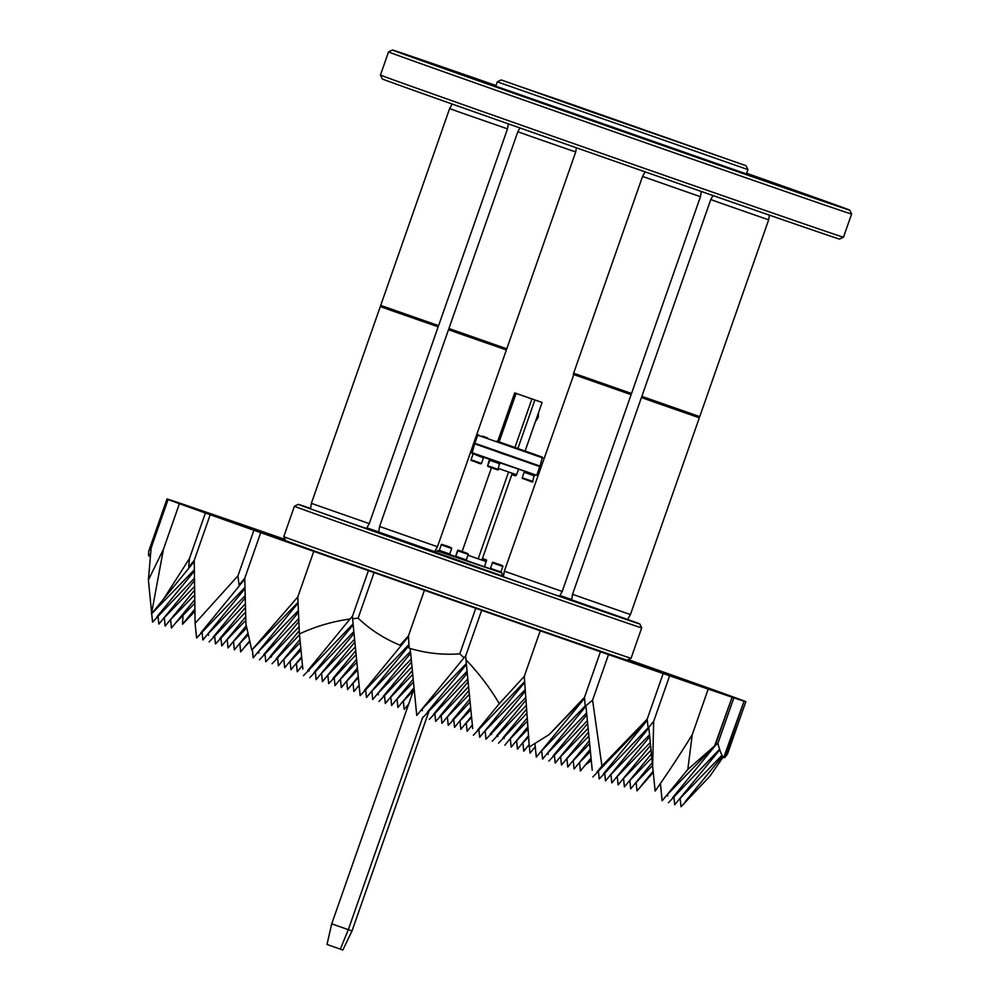 <?xml version="1.0" encoding="UTF-8"?>
<svg xmlns="http://www.w3.org/2000/svg" width="1000" height="1000" viewBox="0 0 1000 1000"><rect width="100%" height="100%" fill="white"/><g stroke="black" fill="none" stroke-linecap="round" stroke-linejoin="round"><path stroke-width="1.5" d="M460.15 722.625L460.875 729.287L471.5 716.312M460.8 729.262L459.988 720.925M471.613 717.425L465.037 724.188M285.125 539.462A306.637 1.062 19.3 0 0 249.638 527.15A306.637 1.062 19.3 0 0 243.175 524.913A306.637 1.062 19.3 0 0 204.587 511.613A306.637 1.062 19.3 0 0 180.688 503.45A306.637 1.062 19.3 0 0 178.95 502.863A306.637 1.062 19.3 0 0 168.762 499.5A306.637 1.062 19.3 0 0 167 499A306.637 1.062 19.3 0 0 167.638 499.3L151.688 544.875L167.638 499.3A306.637 1.062 19.3 0 0 168.1 499.487L152.137 545.062L168.1 499.487A306.637 1.062 19.3 0 0 179.4 503.675L163.45 549.25L179.4 503.675A306.637 1.062 19.3 0 0 205.387 513.013L495.238 614.6L374.075 572.6L487.837 612.263L481.662 610.325L465.7 655.9L464.012 657.775L459.8 653.838C442.512 655.113 425.613 653.213 409.1 648.138L408.462 635.85L400.037 645.2C384.188 638.675 370.225 629.663 358.113 618.175L352.587 618.737L352.463 616.188L350 619.012C332.2 621.512 315.338 626.487 299.413 633.95L297.8 596.95L251.762 650.062L245.925 623.987L244.762 578.237L239.025 585L237.95 575.825L195.113 623.325L194.237 560.3L188.725 567.112L189.438 558.587L205.387 513.013A306.637 1.062 19.3 0 0 210.2 514.725L194.237 560.3L210.2 514.725A306.637 1.062 19.3 0 0 253.912 530.25L237.95 575.825L253.912 530.25A306.637 1.062 19.3 0 0 260.725 532.663L244.762 578.237L260.725 532.663A306.637 1.062 19.3 0 0 313.762 551.375L297.8 596.95L313.762 551.375A306.637 1.062 19.3 0 0 368.425 570.612L352.463 616.188L368.425 570.612A306.637 1.062 19.3 0 0 374.075 572.6L358.113 618.175L374.075 572.6A306.637 1.062 19.3 0 0 424.412 590.275L408.462 635.85L424.412 590.275A306.637 1.062 19.3 0 0 475.763 608.263L459.8 653.838L475.763 608.263A306.637 1.062 19.3 0 0 481.662 610.325L601.075 651.975L600.45 651.775L584.487 697.35L549.25 734.513L529.312 746.975L524.275 676.363L540.237 630.788L524.275 676.363L499.275 703.688C490.188 688.162 479.087 673.538 465.962 659.788L465.7 655.9L481.662 610.325A306.637 1.062 19.3 0 0 540.237 630.788A306.637 1.062 19.3 0 0 600.45 651.775A306.637 1.062 19.3 0 0 608.525 654.587A306.637 1.062 19.3 0 0 663.162 673.55L647.212 719.125L663.162 673.55A306.637 1.062 19.3 0 0 669.638 675.788A306.637 1.062 19.3 0 0 708.213 689.087A306.637 1.062 19.3 0 0 732.113 697.237A306.637 1.062 19.3 0 0 733.85 697.825L717.887 743.4L733.85 697.825A306.637 1.062 19.3 0 0 744.038 701.2L723.688 757.562C721.875 756.012 719.95 751.3 717.887 743.4L715.662 745.138L716.15 742.812L732.113 697.237L714.575 745.95L687.812 769.463L692.25 734.663L708.213 689.087L692.25 734.663C680.163 754.312 667.8 773.1 655.15 791.05L652.625 766.225L653.675 721.363L648.138 728.213L647.212 719.125L601.938 765.975L592.562 700.163L585.225 706.35L584.487 697.35L600.45 651.775L608.525 654.587L592.562 700.163L608.525 654.587L601.075 651.975L669.638 675.788L653.675 721.363L669.638 675.788L205.387 513.013L189.438 558.587L163.625 598.938L151.412 614.025L163.45 549.25L148.4 580L151.088 548.5L152.137 545.062L148.663 551.362L148.588 555.675L150.375 553.837M297.238 671.688L296.588 665.062L297.3 671.712L302.488 665.387M296.588 665.062L296.425 663.35M302.5 665.562L301.475 666.625M611.775 782.875L611.125 776.225L611.85 782.887L649.725 736.65M616.013 777.8L650.3 742.475M610.962 774.525L611.125 776.25M745.8 701.7L727.475 754.062L724.762 757.663L744.038 701.2A306.637 1.062 19.3 0 0 745.8 701.7A306.637 1.062 19.3 0 0 745.163 701.388A306.637 1.062 19.3 0 0 744.7 701.213A306.637 1.062 19.3 0 0 733.4 697.025L628.138 659.663L702.6 685.975L619.963 657.925L732.113 697.237L570.2 640.7L733.4 697.025A306.637 1.062 19.3 0 0 707.412 687.688A306.637 1.062 19.3 0 0 702.6 685.975A306.637 1.062 19.3 0 0 658.888 670.45A306.637 1.062 19.3 0 0 652.075 668.037A306.637 1.062 19.3 0 0 628.25 659.613M353.212 684.9L353.925 691.562L359.1 685.238M353.862 691.538L353.05 683.2M359.125 685.413L358.1 686.475M631.05 658.263L627.15 660.15A180.912 0.625 -160.7 0 1 399.487 581.05A180.912 0.625 -160.7 0 1 285.65 540.55L283.775 536.65A183.988 0.637 19.3 0 0 399.538 577.825A183.988 0.637 19.3 0 0 631.05 658.263A183.988 0.637 19.3 0 0 631.062 658.263L641.7 627.875A183.988 0.637 -160.7 0 1 410.188 547.438A183.988 0.637 -160.7 0 1 294.413 506.262A183.988 0.637 -160.7 0 1 294.413 506.25L283.775 536.65M602.938 611.263L613.2 614.837L602.938 611.263M418.275 546.95L428.537 550.513L418.275 546.95M503.462 576.375L436.562 552.625M571.65 599.688L559.888 595.575L571.65 599.65M611 613.875L621.263 617.438L611 613.875M574.087 601.362L584.35 604.925L574.087 601.362M474.15 566.55L484.425 570.112L474.15 566.55M369.738 529.837L380 533.4L369.738 529.837M463.3 74.55L449.875 69.887L463.3 74.55M567.475 111.888L554.05 107.225L567.475 111.888M785.6 187.862L772.175 183.2L785.6 187.862M839.587 239.075A242.25 0.838 -160.7 0 1 534.75 133.162A242.25 0.838 -160.7 0 1 382.325 78.95L380.45 75.037A245.312 0.85 19.3 0 0 534.8 129.938A245.312 0.85 19.3 0 0 843.487 237.2A245.312 0.85 19.3 0 0 843.487 237.188L839.587 239.075M432.625 63.762L415.925 57.95L432.625 63.762M440.9 67.263L424.188 61.463L440.9 67.263M557.175 108.387L540.462 102.587L557.175 108.387M713.325 163.038L696.625 157.238L713.325 163.038M817.9 199.213L801.2 193.4L817.9 199.213M809.638 195.7L792.925 189.9L809.638 195.7M495.988 85.512A242.25 0.838 19.3 0 0 392.463 50A242.25 0.838 19.3 0 0 544.888 104.225A242.25 0.838 19.3 0 0 849.725 210.125L851.6 214.037A245.312 0.85 -160.7 0 1 542.913 106.788A245.312 0.85 -160.7 0 1 388.55 51.887A245.312 0.85 -160.7 0 1 388.55 51.875L380.45 75.037M473.4 77.763L456.512 71.9L473.4 77.763M777.225 185.225L760.337 179.363L777.225 185.225M488.675 84.25L471.8 78.375L488.675 84.25M636.112 136.075L619.237 130.213L636.112 136.075M761.95 178.75L746.612 173.412L761.95 178.75M829.35 202.913L812.463 197.037L829.35 202.913M421.275 60.087L404.4 54.225L421.275 60.087M732.9 169.55L716.012 163.688L732.9 169.55M769.812 182.075L752.925 176.2L769.812 182.075M632.962 134.738L616.075 128.875L632.962 134.738M528.55 98.038L511.662 92.163L528.55 98.038M480.812 80.925L463.925 75.062L480.812 80.925M849.725 210.125A242.25 0.838 19.3 0 0 746.663 173.287M747.938 169.613L497.275 81.838L495.763 86.175L746.425 173.962L747.95 169.613L746.062 165.712L501.188 79.95L746.062 165.712M588.488 110.913L518.188 85.913L562.65 101.15L729.062 159.762L588.488 110.913M445.925 553.375L443.988 552.712L445.925 553.375M500.138 572.362L490.5 568.337L500.913 571.975L500.138 572.362M449.75 554L451.675 548.5L441.262 544.85L439.338 550.35L449.75 554L448.975 554.375L437.938 550.538L500.225 572.312M465.513 560.3L455.875 556.275L466.287 559.925L465.513 560.3M503.85 443.762L498.837 442.013L503.85 443.762M487.312 437.837L482.3 436.087L487.312 437.837M538.462 455.825L533.462 454.075L538.462 455.825M542.812 457.962L477.7 435.163L474.862 443.263L539.975 466.062L542.438 457.175L525.112 451M497.7 441.4L542.438 457.175M539.975 466.062L501.85 453.488L474.862 443.263M487.65 438.038L484.2 436.825L487.65 438.038M536.625 455.1L533.162 453.888L536.625 455.1M523.987 450.812L520.212 449.487L523.987 450.812M497.7 441.425L496.825 441.112L497.7 441.413M535.925 420.125L537.737 417.113L538.138 413.787L536.075 419.7M456.2 556.95L455.45 556.675L457.275 551.462M539.225 466.425L475.225 444.012M471.613 452.525L536.737 475.325L472 453.3L474.663 443.837M487.925 464.738L489.462 459.538M501.9 572.938L437.163 550.913L436.463 552.925M455.487 556.575L449.038 554.338M447.113 553.8L443.663 552.587L447.113 553.8M483.438 566.575L479.675 565.25L483.438 566.575M484.812 559.375L482.438 558.538L484.438 559.575M485.325 559.575L483.125 558.775C486.262 559.7 487.325 560.3 486.3 560.55L482.212 559.15M467.925 555.25L486.213 561.6L481.9 560.05L512.275 473.3M462.088 551.613L491.463 467.713M508.587 472.013L478.188 558.825L467.938 555.212M481.887 560.075L478.188 558.825M518.413 469.675L516.625 474.775L498.325 468.425M490.8 568.962L484.425 566.712M486.213 561.6L484.387 566.812L465.562 560.275M538.538 412.663L535.6 421.075M536.163 420.613L538.275 417.3L538.488 412.8M536.525 418.425L537.537 415.5M535.862 420.312L537.825 417.137L538.212 413.612M536.388 418.825L537.675 415.112M514.688 392.9L516.1 393.4L499.075 442.025L497.663 441.512L514.688 392.9L542.112 402.45L525.087 451.062L517.85 448.612L514.9 447.587L531.925 398.963L534.875 400L517.85 448.612M499.075 442.025L514.9 447.587M516.1 393.4L531.925 398.963M534.875 400L542.112 402.45M464.25 552.688L461.962 551.925M458.95 550.525L460.312 551.312M449.963 547.562L446.8 546.475M442.775 544.725L450.337 547.362M498.387 564.575L497.075 564.15M493.738 562.65L497.125 563.85L494.588 563.263M642.562 176.438L700.438 196.7L631.525 393.5L573.638 373.225L642.562 176.438L645.125 171.863M461.512 112.85L507.5 128.875L438.587 325.662L380.7 305.4L449.613 108.6L461.512 112.85M529.712 135.988L575.7 152L506.788 348.8L448.913 328.525L517.825 131.738L529.712 135.988M722.65 203.812L768.65 219.838L699.725 416.625L641.85 396.362L710.763 199.562L722.65 203.812M631.525 393.5L615.175 388.525L573.638 373.225M438.587 325.662L422.238 320.688L380.7 305.4M506.788 348.8L490.438 343.825L448.913 328.525M699.725 416.625L683.375 411.65L641.85 396.362M573.237 374.387L631.112 394.65L562.2 591.45L504.325 571.175L574.012 374.012M392.188 310.812L438.175 326.825L369.263 523.612L311.375 503.35L380.3 306.55L392.188 310.812M460.387 333.938L506.388 349.95L437.463 546.75L379.588 526.475L448.5 329.688L460.387 333.938M653.325 401.775L699.325 417.788L630.413 614.575L572.525 594.312L641.438 397.512L653.325 401.775M562.2 591.45L559.462 596.337L532.375 586.962L503.413 576.712L504.325 571.175M369.263 523.612L366.512 528.5L351.175 523.225L310.487 508.888L311.375 503.35M437.463 546.75L434.725 551.638L419.375 546.362L378.675 532.013L379.588 526.475M627.65 619.462L571.625 599.837L572.525 594.312M366.825 527.962L369.175 528.812L366.8 528M501.675 575.425L503.512 576.075M501.812 575.037L503.587 575.662M559.938 595.475L571.663 599.587M436.712 552.188A180.912 0.625 19.3 0 0 434.787 551.512M378.688 531.962A180.912 0.625 19.3 0 0 366.887 527.85M310.55 508.413A180.912 0.625 19.3 0 0 298.325 504.375A180.912 0.625 19.3 0 0 310.487 508.888M320.163 512.35A180.912 0.625 19.3 0 0 532.375 586.962M552.625 594.012A180.912 0.625 19.3 0 0 639.812 623.962A180.912 0.625 19.3 0 0 627.663 619.462L630.413 614.575M435.625 721.325L434.975 714.688L435.688 721.35L468.6 686.637M328.025 676.963L328.738 683.625L356.112 654.625M332.912 678.538L355.725 650.7M397.887 707.425L397.238 700.8L397.95 707.45L414.038 687.825M397.238 700.8L397.075 699.087M504.188 738.5L504.012 736.812M504.837 745.15L527.375 717.738M439.888 716.225L468.113 681.762M413.338 690.8L402.125 702.362M434.8 712.987L434.975 714.7M441.1 714.975L441.987 723.337L468.963 690.4M441.262 716.675L441.912 723.312M446.15 718.238L469.35 694.338M327.863 675.263L328.675 683.612M384.475 695.125L385.363 703.475L412.337 670.55M384.65 696.812L385.3 703.462M413.188 679.188L391.662 705.462L390.775 697.1M413.488 682.175L395.825 700.375M391.587 705.438L390.95 698.825M527.612 720.962L509.075 740.075M470.1 702.025L448.275 725.312L447.562 718.65M452.45 720.225L469.812 699.038M448.212 725.3L447.4 716.963M389.562 698.363L412.725 674.488M414.113 688.587L331.725 923.838L348.312 929.663L422.713 717.25M352.025 930.925L342.863 950L340.312 949.137L348.312 929.663L352.025 930.925L428.625 712.188M331.725 923.838L327 944.45L340.312 949.137M617.425 778.213L618.138 784.875L650.575 745.288M618.075 784.85L617.263 776.513M651.05 750.163L622.312 779.788M651.45 667.837L652.075 668.037L651.45 667.837M164.462 619.388L165.175 626.05L194.425 590.35M165.113 626.038L164.3 617.7M194.475 595.062L169.35 620.962M229.913 520.938L167.638 499.3L229.913 520.938M180.688 503.45L285.475 540.2L180.688 503.45M202.838 639.938L202.188 633.288L202.913 639.95L245.025 588.562M207.075 634.862L245.2 595.575M202.025 631.6L202.2 633.312M253.162 657.8L252.512 651.162L253.238 657.825L298.05 603.125M257.4 652.738L298.35 610.525M252.35 649.463L252.525 651.175M248.8 526.888L204.587 511.613L248.8 526.888M580.337 770.95L579.7 764.325L580.413 770.975L591.038 758M579.7 764.325L579.525 762.613M591.15 759.112L584.575 765.888M645.15 665.863L627.875 659.8L645.15 665.863M585.925 705.775L592.238 770.275M592.888 776.912L647.312 720.125M597.125 771.85L601.938 765.975M347.562 689.562L346.912 682.938L347.625 689.575L358.263 676.6M346.912 682.938L346.75 681.225M358.375 677.712L351.8 684.488M536.275 757.062L535.625 750.425L536.337 757.087L584.562 698.225M540.5 752L585.188 705.95M534.987 743.925L535.625 750.438M549.25 734.513L584.55 698.125M366.413 697.513L365.763 690.863L366.475 697.525L408.975 645.662M370.65 692.438L410.462 651.4M365.588 689.175L365.763 690.888M258.65 651.45L258.812 653.15M259.462 659.788L298.7 618.638M263.7 654.712L298.425 612.325M316.087 679.638L315.438 673L316.15 679.663L354.025 633.425M320.325 674.575L354.6 639.237M315.262 671.3L315.438 673.012M151.412 614.025L194.275 569.85M163.625 598.938L194.25 561.575M179.4 503.675L217.325 516.975L179.4 503.675M624.375 786.838L623.725 780.212L624.438 786.862L651.413 753.925M623.725 780.212L623.55 778.5M651.8 757.862L628.612 781.762M454.513 727.275L453.862 720.65L454.575 727.3L470.65 707.675M453.862 720.65L453.688 718.938M470.863 709.725L458.75 722.212M667.588 794.388L667.75 796.075M668.4 802.725L719.587 749.262M672.638 797.65L715.662 745.138M378.188 693.138L378.35 694.837M379 701.475L411.975 666.787M383.263 696.375L411.5 661.912M480.363 463.663L476.613 462.375C467.962 459.05 472.575 461.575 471.05 459.762L481.475 463.413L483.4 457.912L473.675 453.925M680.337 800.05L681.062 806.712L709.975 776.112L723.162 757.062M680.987 806.688L680.175 798.35M685.225 801.625L722.487 756.15M744.7 701.213L689.175 681.737L744.7 701.213M465.962 659.788L472.7 728.587M473.35 735.225L524.675 681.637M477.587 730.163L499.275 703.688M322.375 681.625L321.725 674.975L322.45 681.637L354.875 642.062M326.613 676.55L355.35 646.938M321.562 673.288L321.737 675M416.737 715.375L416.087 708.737L416.8 715.4L464.012 657.775M420.962 710.312L466.337 663.55M410.188 648.475L416.087 708.75M499.9 463.825L489.562 460.2M636.962 790.8L636.312 784.188L637.025 790.825L653.337 772.312M641.2 785.738L653.2 771.087M636.312 784.188L636.15 782.463M221.737 645.888L221.088 639.263L221.8 645.9L245.738 616.688M221.088 639.263L220.912 637.55M245.837 620.337L225.963 640.812M533.575 454.025L536.388 455.012L533.575 454.025M372.7 699.488L372.05 692.85L372.775 699.513L410.65 653.275M376.938 694.425L411.225 659.087M371.887 691.15L372.062 692.875M542.562 759.05L541.912 752.412L542.625 759.075L585.962 706.188M546.8 753.975L586.625 712.938M541.75 750.713L541.912 752.425M308.975 669.312L309.137 671.012M309.788 677.65L353.85 631.538M314.025 672.588L353.188 624.788M517.425 749.112L516.775 742.487L517.487 749.137L528.663 735.5M516.775 742.487L516.613 740.775M528.75 736.737L521.663 744.05M548.05 752.7L548.212 754.388M548.862 761.038L587.375 720.638M553.125 755.938L586.812 714.812M215.438 643.9L214.788 637.263L215.5 643.925L245.625 612.087M214.613 635.562L214.788 637.275M219.7 638.8L245.5 607.312M280.238 538.812L217.325 516.975L280.238 538.812M188.725 567.112L194.25 561.413M211.025 514.987L210.2 514.725L211.025 514.987M290.95 669.7L290.3 663.088L291.012 669.725L301.637 656.75M290.3 663.088L290.125 661.363M301.75 657.862L295.175 664.638M674.7 804.7L674.05 798.088L674.762 804.725L719.762 749.8M674.05 798.088L673.875 796.363M721.975 755.275L678.925 799.638M745.163 701.388L739.5 699.613L745.163 701.388M151.7 613.725L152.587 622.087L194.325 578.275M156.75 617L194.275 571.188M148.4 580L151.625 612.888M151.875 615.438L152.525 622.062M168.1 499.487L223.625 518.95L168.1 499.487M724.762 757.663L724.55 755.462M744.038 701.2L739.5 699.613L744.038 701.2M183 615.363L182.5 624.237L194.737 611.538M182.5 624.237L194.7 609.35M534.562 475.9L524.138 472.25L522.212 477.75L532.638 481.4L534.188 475.125M194.6 603.413L175.637 622.95L194.537 599.875M171.412 628.013L170.763 621.388L171.475 628.038L175.637 622.95M170.763 621.388L170.588 619.675M523.075 744.463L523.787 751.125L529.212 744.488M523.725 751.1L522.9 742.763M529.225 744.712L527.962 746.025M511.125 747.138L510.487 740.512L511.2 747.15L528.025 726.6M510.487 740.512L510.312 738.787M528.188 728.838L515.363 742.062M529.375 746.938L530.087 753.1L535.262 746.775M530.013 753.088L529.412 746.925M535.275 746.95L534.25 748.012M239.025 585L244.788 579.062M261.35 532.85L260.725 532.663L261.35 532.85M196.55 637.95L195.9 631.312L196.612 637.975L244.988 587.325M200.812 632.85L244.788 579.175M195.113 623.325L195.9 631.325M168.762 499.5L173.3 501.087L168.762 499.5M585.825 764.6L591.312 760.738M660.425 783.612L662.163 800.763L687.812 769.463M661.45 794.112L662.1 800.738M666.338 795.662L714.575 745.95M208.325 633.575L208.487 635.275M209.137 641.912L245.4 603.837M213.375 636.85L245.25 597.938M428.512 711L428.675 712.7M429.325 719.35L467.837 678.938M433.587 714.25L467.275 673.125M265.763 661.775L265.113 655.125L265.825 661.787L299.062 626.737M264.938 653.438L265.113 655.15M270.025 656.675L298.825 621.512M599.188 778.9L598.538 772.262L599.25 778.925L648.1 727.788M598.375 770.562L598.538 772.275M603.45 773.8L647.325 720.25M670.288 675.788L664 673.812L670.288 675.788M630.662 788.825L630.025 782.2L630.737 788.838L652.262 762.562M630.025 782.2L629.85 780.487M652.562 765.55L634.9 783.75M251.762 650.062L298.012 602.4M317.975 552.712L313.762 551.375L317.975 552.712M334.975 685.588L334.325 678.962L335.037 685.612L356.562 659.325M334.325 678.962L334.15 677.25M356.863 662.325L339.212 680.525M422.212 709.025L422.375 710.713M423.025 717.362L467.088 671.25M427.262 712.288L466.425 664.488M491.425 732.837L491.587 734.538M492.238 741.175L526.438 705.238M496.475 736.112L526.038 700.025M605.487 780.888L604.837 774.237L605.55 780.9L648.875 728.012M609.712 775.812L649.538 734.775M604.663 772.55L604.837 774.262M284 661.075L284.713 667.738L300.788 648.112M284.65 667.725L283.837 659.388M301 650.163L288.888 662.65M400.037 645.2L408.488 636.487M271.238 655.413L271.4 657.113M272.05 663.75L299.488 634.775M276.288 658.688L299.25 630.662M561.45 765L560.812 758.375L561.525 765.025L588.5 732.087M560.812 758.375L560.638 756.663M588.888 736.025L565.688 759.925M360.112 695.525L359.462 688.888L360.175 695.55L408.913 644.525M364.375 690.425L408.5 636.575M352.587 618.737L359.462 688.9M233.675 643.213L234.387 649.875L248 633.25M234.325 649.85L233.512 641.513M248.337 634.7L238.562 644.788M285.35 539.925L242.512 524.9L285.35 539.925M567.1 760.337L567.812 767L589.35 740.725M567.75 766.988L566.938 758.65M589.637 743.713L571.987 761.912M627.6 659.925L638.85 663.875L627.6 659.925M573.4 762.325L574.113 768.988L590.188 749.362M574.05 768.962L573.225 760.625M590.4 751.413L578.288 763.9M403.537 702.763L404.188 709.412L408.725 703.962M404.188 709.412L403.363 701.075M240.625 651.838L239.975 645.212L240.688 651.862L249.775 640.763M239.975 645.212L239.8 643.5M249.95 641.513L244.85 646.762M228.025 647.875L227.375 641.25L228.088 647.887L246.287 625.675M227.375 641.25L227.213 639.525M246.775 627.837L232.262 642.8M485.95 739.2L485.3 732.55L486.012 739.212L525.85 697.375M485.125 730.863L485.3 732.575M490.213 734.1L525.375 691.162M479.65 737.212L479 730.575L479.712 737.237L524.725 682.3M483.888 732.138L525.262 689.5M478.837 728.875L479 730.588M487.837 612.263L550.75 634.1L487.837 612.263M555.163 763.012L554.513 756.375L555.225 763.037L587.65 723.45M559.4 757.95L588.138 728.325M554.338 754.675L554.513 756.4M158.812 624.05L158.162 617.413L158.875 624.075L194.338 580.788M163.05 618.975L194.387 586.675M158 615.712L158.162 617.425M467.1 731.25L466.45 724.625L467.163 731.263L472.35 724.938M466.45 724.625L466.287 722.913M472.362 725.113L471.337 726.175M278.35 665.738L277.7 659.112L278.412 665.763L299.95 639.475M277.7 659.112L277.538 657.4M300.238 642.475L282.587 660.662M497.725 734.825L497.887 736.525M498.537 743.162L527.025 713.1M502.775 738.1L526.712 708.888M341.262 687.575L340.625 680.95L341.337 687.6L357.413 667.962M340.625 680.95L340.45 679.237M357.612 670.025L345.5 682.5M484.613 436.975L487.425 437.962L484.613 436.975M150.137 554.075L150.113 556.138M149.512 556.213L150.2 555.375M299.413 633.95L302.838 669.025M303.488 675.675L353.088 623.85M307.725 670.6L350 619.012M648.812 727.375L652.625 766.225M500.913 571.975L502.837 566.487L492.425 562.837L490.5 568.337M499.475 564.675L496.188 563.488L499.475 564.675M449.2 547L444.137 545.188L449.2 547M466.287 559.925L468.212 554.425L457.8 550.775L455.875 556.275M464.3 552.413L462.125 551.625L464.3 552.413M460.188 550.95L464.45 552.438M494.438 562.875L498.537 564.312M497.2 469.7L488 466.488C491.825 467.65 500.275 471.325 498.013 469.338L499.575 463.088M487.625 465.7L498.013 469.338M531.525 481.65L527.762 480.363C531.975 482.025 533.587 482.375 532.638 481.4M515.288 475.838L511.812 474.637L516.062 475.45M512.013 474.062L516.1 475.475L516.362 474.7M851.6 214.037L843.487 237.188M502.837 566.487C503.338 565.913 501.125 564.913 496.188 563.488C493.338 562.225 492.075 562.013 492.425 562.837M451.675 548.5C452.05 547.875 449.525 546.775 444.137 545.188C441.925 544.25 440.962 544.138 441.262 544.85M468.212 554.425C468.762 553.875 466.725 552.938 462.125 551.625C458.475 550.15 457.038 549.875 457.8 550.775M437.938 550.538L437.163 550.913M486.3 560.55L485.975 561.5M502.275 573.725L501.575 575.725M539.775 466.637L536.737 475.325M478.475 434.775L477.7 435.163M461.975 551.6L467.463 553.5M446.912 546.2L450.588 547.475M439.712 551.125L439.338 550.35M497.125 563.85L501.925 565.513M501.188 79.95L497.275 81.838M392.463 50L388.55 51.875M701.3 191.462L700.438 196.7M508.325 123.863L507.5 128.875M452.175 104.05L449.613 108.6M576.4 147.787L575.7 152M519.938 127.95L517.825 131.738M769.412 215.138L768.65 219.838M713.012 195.55L710.763 199.562M630.737 393.875L631.112 394.65M437.8 326.037L438.175 326.825M381.075 306.175L380.3 306.55M506.012 349.175L506.388 349.95M449.288 329.312L448.5 329.688M698.95 417L699.325 417.788M642.225 397.137L641.438 397.512M298.325 504.375L294.413 506.25M639.812 623.962L641.7 627.875M471.05 459.762L472.975 454.263M483.1 457.287L483.4 457.912M481.475 463.413C481.388 464.1 479.762 463.762 476.613 462.375M487.987 466.475L487.587 465.688L490.288 459.825M524.85 471.912L524.138 472.25M527.762 480.363C519.113 477.038 523.737 479.562 522.212 477.75M148.663 551.362L167 499"/></g></svg>
